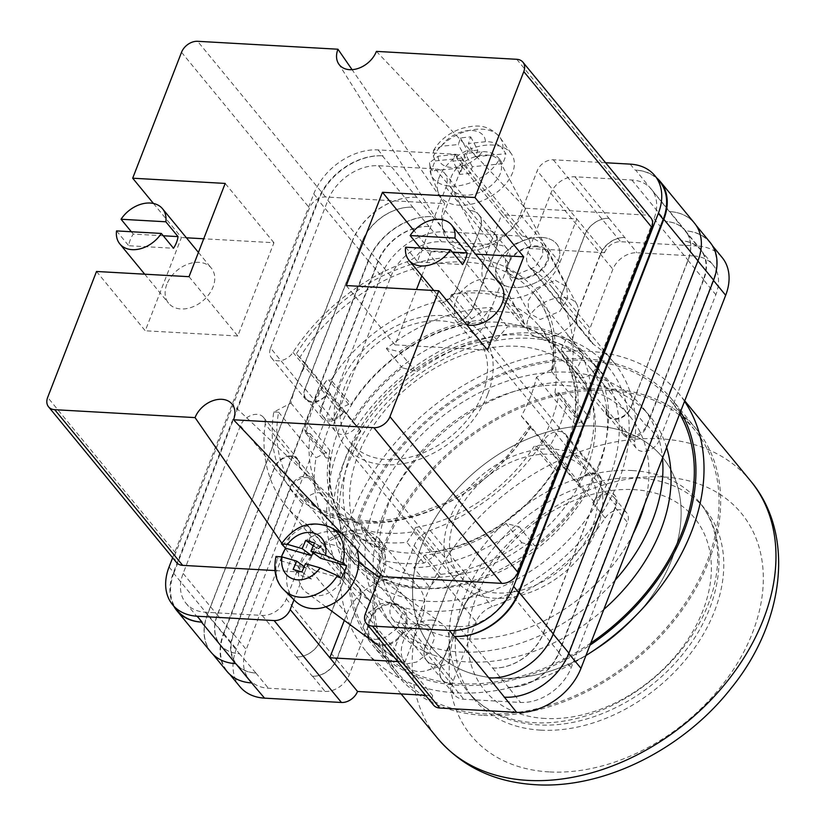 <?xml version="1.0" encoding="UTF-8"?>
<svg xmlns="http://www.w3.org/2000/svg" width="826" height="826" viewBox="0 0 826 826"><rect width="100%" height="100%" fill="white"/><g stroke="black" fill="none" stroke-linecap="round" stroke-linejoin="round"><path stroke-width="0.62" stroke-dasharray="4.13 3.1" d="M343.079 464.315A165.004 118.82 -39.4 0 0 427.094 611.168A165.004 118.82 -39.4 0 0 618.984 479.875A165.004 118.82 -39.4 0 0 534.98 333.012A165.004 118.82 -39.4 0 0 343.079 464.315M609.619 477.201A156.011 112.346 140.6 0 1 490.499 591.271A156.011 112.346 140.6 0 1 358.67 568.908A156.011 112.346 140.6 0 1 348.758 462.488A156.011 112.346 140.6 0 1 467.877 348.417A156.011 112.346 140.6 0 1 599.707 370.781A156.011 112.346 140.6 0 1 609.619 477.201M381.891 645.622A22.818 17.996 -53.6 0 0 404.564 630.455A22.818 17.996 -53.6 0 0 400.847 606.047A22.818 17.996 -53.6 0 0 392.701 603.187A22.818 17.996 -53.6 0 0 370.027 618.354A22.818 17.996 -53.6 0 0 373.744 642.762A22.818 17.996 -53.6 0 0 381.891 645.622M421.838 624.704L429.747 627.378L434.765 637.507L429.055 652.664L416.583 662.06L406.64 663.887L398.741 661.213L393.713 651.084L399.423 635.927L411.895 626.531L421.838 624.704M518.429 279.033A22.818 14.269 -28.3 0 0 541.691 269.875A22.818 14.269 -28.3 0 0 547.762 251.662A22.818 14.269 -28.3 0 0 536.921 245.931A22.818 14.269 -28.3 0 0 513.658 255.089A22.818 14.269 -28.3 0 0 507.587 273.303A22.818 14.269 -28.3 0 0 518.429 279.033M555.423 280.293L566.77 286.932L567.638 298.744L559.708 311.443L540.225 319.486L528.888 312.847L528.01 301.025L535.95 288.336L555.423 280.293M541.68 237.413A34.578 21.621 151.7 0 1 558.118 246.086A34.578 21.621 151.7 0 1 548.908 273.685A34.578 21.621 151.7 0 1 513.669 287.551A34.578 21.621 151.7 0 1 497.231 278.878A34.578 21.621 151.7 0 1 506.441 251.28A34.578 21.621 151.7 0 1 541.68 237.413A34.578 21.621 151.7 0 1 558.118 246.086A34.578 21.621 151.7 0 1 548.908 273.685A34.578 21.621 151.7 0 1 513.669 287.551A34.578 21.621 151.7 0 1 497.231 278.878A34.578 21.621 151.7 0 1 506.441 251.28A34.578 21.621 151.7 0 1 541.68 237.413M306.054 364.245L296.358 353.827A157.673 113.544 140.6 0 1 465.245 257.278A157.673 113.544 140.6 0 1 553.606 368.334L536.425 377.234A139.687 100.596 -39.4 0 1 521.351 416.108L531.035 426.526A157.673 113.544 140.6 0 1 362.149 523.075A157.673 113.544 140.6 0 1 273.788 412.019L290.969 403.109A139.687 100.596 -39.4 0 1 296.906 383.584A139.687 100.596 -39.4 0 1 306.054 364.245L360.89 430.965A139.687 100.596 -39.4 0 0 351.752 450.304A139.687 100.596 -39.4 0 0 360.095 544.943L353.291 559.202A154.214 111.056 -39.4 0 0 429.551 587.018L440.64 574.318A139.687 100.596 -39.4 0 0 521.815 542.723L534.897 546.017A154.214 111.056 -39.4 0 0 584.034 491.264L576.197 482.828A139.687 100.596 -39.4 0 0 576.992 368.85L583.796 354.591A154.214 111.056 -39.4 0 0 507.536 326.766L496.447 339.465A139.687 100.596 -39.4 0 0 415.272 371.06L402.179 367.776A154.214 111.056 -39.4 0 0 353.053 422.53L360.89 430.965M598.974 464.253A156.011 112.346 140.6 0 1 479.854 578.324A156.011 112.346 140.6 0 1 348.025 555.96A156.011 112.346 140.6 0 1 338.113 449.54A156.011 112.346 140.6 0 1 457.232 335.47A156.011 112.346 140.6 0 1 589.062 357.834A156.011 112.346 140.6 0 1 598.974 464.253M375.283 639.52L384.74 637.786L396.614 628.844L402.045 614.42L397.265 604.777L389.748 602.226L380.29 603.971L368.417 612.913L362.986 627.337L367.766 636.97L375.283 639.52M382.149 644.59A21.713 17.119 -53.6 0 0 403.718 630.166A21.713 17.119 -53.6 0 0 400.187 606.934A21.713 17.119 -53.6 0 0 392.443 604.219A21.713 17.119 -53.6 0 0 370.864 618.643A21.713 17.119 -53.6 0 0 374.395 641.874A21.713 17.119 -53.6 0 0 382.149 644.59M516.87 274.49L535.403 266.839L542.95 254.759L542.124 243.515L531.335 237.207L512.801 244.847L505.244 256.938L506.08 268.182L516.87 274.49M536.466 246.737A21.713 13.577 151.7 0 1 546.791 252.188A21.713 13.577 151.7 0 1 541.009 269.524A21.713 13.577 151.7 0 1 518.883 278.228A21.713 13.577 151.7 0 1 508.558 272.776A21.713 13.577 151.7 0 1 514.34 255.44A21.713 13.577 151.7 0 1 536.466 246.737M344.297 620.409L346.765 614.028A44.945 32.369 -39.4 0 1 381.096 581.163A44.945 32.369 -39.4 0 1 419.071 587.606A44.945 32.369 -39.4 0 1 421.931 618.261L382.324 570.074A44.945 32.369 -39.4 0 0 379.464 539.419A44.945 32.369 -39.4 0 0 341.479 532.976A44.945 32.369 -39.4 0 0 307.158 565.841L293.984 599.821M382.324 570.074L380.631 574.442M172.634 557.767L313.756 193.934A55.321 39.844 -39.4 0 1 378.091 149.909L454.992 154.245A13.835 9.964 -39.4 0 1 461.156 157.126A13.835 9.964 -39.4 0 1 462.033 166.553L445.08 210.269A44.945 32.369 -39.4 0 0 447.929 240.934A44.945 32.369 -39.4 0 0 485.915 247.377A44.945 32.369 -39.4 0 0 520.235 214.512L537.199 170.796A13.835 9.964 -39.4 0 1 553.275 159.79L605.572 162.743M421.931 618.261L404.977 661.977L397.76 661.574M425.493 695.306L432.7 695.709L365.371 613.79M462.033 166.553L501.64 214.739L576.806 218.983L604.529 252.715L529.363 248.471L501.64 214.739L484.686 258.455A44.945 32.369 -39.4 0 0 487.536 289.121A44.945 32.369 -39.4 0 0 525.522 295.563A44.945 32.369 -39.4 0 0 559.842 262.699L576.806 218.983L537.199 170.796M368.293 599.635A20.743 14.94 140.6 0 1 370.729 601.824A20.743 14.94 140.6 0 1 372.051 615.979L349.191 674.914A20.743 14.94 140.6 0 1 325.062 691.424L268.398 688.234A43.572 31.378 140.6 0 1 248.987 679.178A43.572 31.378 140.6 0 1 246.22 649.453L302.574 504.159A14.331 10.315 140.6 0 1 313.519 493.68A14.331 10.315 140.6 0 1 325.63 495.734A14.331 10.315 140.6 0 1 327.344 502.322A172.19 124.003 140.6 0 0 348.014 581.432A172.19 124.003 140.6 0 0 368.293 599.635L355.8 584.436A20.743 14.94 140.6 0 1 358.247 586.625A20.743 14.94 140.6 0 1 359.558 600.781L336.698 659.726A20.743 14.94 140.6 0 1 312.569 676.226L325.062 691.424M605.2 517.995A14.331 10.315 140.6 0 1 626.593 512.709A14.331 10.315 140.6 0 1 627.502 522.486L571.148 667.78A43.572 31.378 140.6 0 1 520.483 702.451L463.82 699.25A20.743 14.94 140.6 0 1 454.579 694.945A20.743 14.94 140.6 0 1 453.257 680.789L476.127 621.844A20.743 14.94 140.6 0 1 492.131 606.614A172.19 124.003 140.6 0 0 605.2 517.995L592.707 502.797A172.19 124.003 -39.4 0 0 593.698 501.289A14.331 10.315 -39.4 0 1 615.184 495.879A14.331 10.315 -39.4 0 1 616.093 505.657L559.099 652.612A43.572 31.378 -39.4 0 1 508.424 687.273L520.483 702.451M390.915 276.4A43.572 31.378 140.6 0 1 441.59 241.739L498.243 244.93A20.743 14.94 140.6 0 1 507.494 249.245A20.743 14.94 140.6 0 1 508.806 263.391L485.946 322.336A20.743 14.94 140.6 0 1 469.942 337.566A172.19 124.003 140.6 0 0 356.873 426.195A14.331 10.315 140.6 0 1 335.47 431.471A14.331 10.315 140.6 0 1 334.561 421.704L390.915 276.4L378.422 261.202A43.572 31.378 140.6 0 1 429.097 226.541L441.59 241.739M693.664 255.957A43.572 31.378 140.6 0 1 713.075 265.012A43.572 31.378 140.6 0 1 715.843 294.727L659.489 440.021A14.331 10.315 140.6 0 1 648.555 450.5A14.331 10.315 140.6 0 1 636.443 448.446A14.331 10.315 140.6 0 1 634.719 441.869A172.19 124.003 140.6 0 0 614.059 362.748A172.19 124.003 140.6 0 0 593.78 344.556A20.743 14.94 140.6 0 1 591.333 342.367A20.743 14.94 140.6 0 1 590.012 328.211L612.882 269.266A20.743 14.94 140.6 0 1 637.011 252.756L693.664 255.957L681.171 240.758A43.572 31.378 140.6 0 1 700.582 249.813A43.572 31.378 140.6 0 1 703.36 279.529L715.843 294.727M504.583 697.185A55.321 39.844 140.6 0 0 568.484 653.139L713.189 280.086A55.321 39.844 140.6 0 0 709.668 242.348A55.321 39.844 140.6 0 0 685.022 230.846L697.505 246.045A55.321 39.844 140.6 0 1 722.161 257.547M433.578 705.146A13.835 9.964 140.6 0 1 432.7 695.709M239.912 686.643A55.321 39.844 140.6 0 1 236.391 648.906L381.085 275.853A55.321 39.844 140.6 0 1 445.431 231.827L522.321 236.164A13.835 9.964 140.6 0 1 528.485 239.034A13.835 9.964 140.6 0 1 529.363 248.471M604.529 252.715A13.835 9.964 140.6 0 1 620.615 241.708L697.505 246.045M169.062 566.987L173.935 572.914L318.63 199.861A55.321 39.844 -39.4 0 1 382.975 155.835L382.345 155.804A55.321 39.844 -39.4 0 0 318.01 199.83L352.134 241.347L207.44 614.399A55.321 39.844 -39.4 0 0 210.95 652.137M173.935 606.377A55.321 39.844 -39.4 0 1 173.315 572.883L318.01 199.83M173.935 572.914A55.321 39.844 -39.4 0 0 177.445 610.651M656.722 177.931A55.321 39.844 -39.4 0 0 635.669 170.094L685.022 230.846M659.706 181.555A55.321 39.844 -39.4 0 0 635.049 170.053L635.669 170.094M270.556 348.056L327.839 200.377A43.572 31.378 -39.4 0 1 378.504 165.716L435.374 168.917A20.743 14.94 -39.4 0 1 444.625 173.233A20.743 14.94 -39.4 0 1 445.937 187.388L423.005 246.53A20.743 14.94 -39.4 0 1 407.042 261.739A172.19 124.003 -39.4 0 0 292.993 352.372A14.331 10.315 -39.4 0 1 271.465 357.834A14.331 10.315 -39.4 0 1 270.556 348.056L304.68 389.573A14.331 10.315 -39.4 0 0 305.589 399.34A14.331 10.315 -39.4 0 0 327.117 393.888A172.19 124.003 140.6 0 1 327.54 393.228L343.389 412.504A172.19 124.003 -39.4 0 1 344.38 410.997A14.331 10.315 140.6 0 1 322.976 416.273A14.331 10.315 140.6 0 1 322.068 406.506L378.422 261.202M378.504 165.716L412.814 207.243A43.572 31.378 -39.4 0 0 362.149 241.904L305.145 388.86A14.331 10.315 -39.4 0 0 306.054 398.638A14.331 10.315 -39.4 0 0 327.54 393.228M412.628 207.233A43.572 31.378 -39.4 0 0 361.964 241.894L304.68 389.573M491.687 307.499L480.598 320.199A139.687 100.596 -39.4 0 0 399.423 351.783L386.341 348.5A154.214 111.056 140.6 0 1 491.687 307.499L507.536 326.766M536.425 377.234L575.423 424.688L589.33 417.471A154.214 111.056 -39.4 0 0 571.829 339.692A154.214 111.056 -39.4 0 0 567.947 335.315L583.796 354.591M575.423 424.688A139.687 100.596 -39.4 0 0 561.143 349.574L567.947 335.315M413.712 567.741L424.801 555.041A139.687 100.596 -39.4 0 0 505.977 523.457L519.058 526.74A154.214 111.056 140.6 0 1 413.712 567.741L429.551 587.018M290.969 403.109L329.977 450.562L316.059 457.769A154.214 111.056 -39.4 0 0 333.57 535.547A154.214 111.056 -39.4 0 0 337.452 539.925L353.291 559.202M329.977 450.562A139.687 100.596 -39.4 0 0 344.246 525.666L337.452 539.925M458.647 626.5A43.572 31.378 -39.4 0 0 509.312 591.829L566.595 444.161A14.331 10.315 -39.4 0 0 565.676 434.383A14.331 10.315 -39.4 0 0 544.158 439.845A172.19 124.003 -39.4 0 1 430.109 530.468A20.743 14.94 -39.4 0 0 414.146 545.687L391.214 604.828A20.743 14.94 -39.4 0 0 392.526 618.973A20.743 14.94 -39.4 0 0 401.777 623.289L458.647 626.5L492.585 667.997A43.572 31.378 -39.4 0 0 543.25 633.335L559.099 652.612M492.771 668.017A43.572 31.378 -39.4 0 0 543.436 633.346L600.719 485.667A14.331 10.315 -39.4 0 0 599.8 475.9A14.331 10.315 -39.4 0 0 578.283 481.351A172.19 124.003 140.6 0 1 577.859 482.012L593.698 501.289M543.25 633.335L600.254 486.38A14.331 10.315 -39.4 0 0 599.335 476.602A14.331 10.315 -39.4 0 0 577.859 482.012M571.984 368.107A14.331 10.315 -39.4 0 0 573.678 374.87A14.331 10.315 -39.4 0 0 585.789 376.924A14.331 10.315 -39.4 0 0 596.733 366.445L654.006 218.776A43.572 31.378 -39.4 0 0 651.239 189.061A43.572 31.378 -39.4 0 0 631.828 179.996L574.958 176.795A20.743 14.94 -39.4 0 0 550.828 193.305L527.886 252.446A20.743 14.94 -39.4 0 0 529.208 266.591A20.743 14.94 -39.4 0 0 531.614 268.76A172.19 124.003 -39.4 0 1 551.592 286.767A172.19 124.003 -39.4 0 1 571.984 368.107L606.108 409.624A172.19 124.003 -39.4 0 0 606.201 408.942A14.331 10.315 -39.4 0 0 607.905 415.654A14.331 10.315 -39.4 0 0 620.006 417.708A14.331 10.315 -39.4 0 0 630.95 407.228L687.944 260.283A43.572 31.378 -39.4 0 0 685.177 230.557A43.572 31.378 -39.4 0 0 665.766 221.502L681.171 240.758M606.108 409.624A14.331 10.315 -39.4 0 0 607.802 416.387A14.331 10.315 -39.4 0 0 619.913 418.441A14.331 10.315 -39.4 0 0 630.857 407.961L688.13 260.293A43.572 31.378 -39.4 0 0 685.363 230.568A43.572 31.378 -39.4 0 0 665.952 221.513L665.766 221.502M265.167 424.11A14.331 10.315 -39.4 0 0 263.463 417.337A14.331 10.315 -39.4 0 0 251.362 415.282A14.331 10.315 -39.4 0 0 240.418 425.762L183.145 573.43A43.572 31.378 -39.4 0 0 185.912 603.156A43.572 31.378 -39.4 0 0 205.323 612.211L262.193 615.422A20.743 14.94 -39.4 0 0 286.323 598.912L309.265 539.77A20.743 14.94 -39.4 0 0 307.943 525.615A20.743 14.94 -39.4 0 0 305.537 523.447A172.19 124.003 -39.4 0 1 285.548 505.45A172.19 124.003 -39.4 0 1 265.167 424.11L299.291 465.627A14.331 10.315 -39.4 0 0 297.587 458.853A14.331 10.315 -39.4 0 0 285.486 456.799A14.331 10.315 -39.4 0 0 274.542 467.279L217.269 614.947A43.572 31.378 -39.4 0 0 220.036 644.672A43.572 31.378 -39.4 0 0 239.447 653.727L255.905 673.035A43.572 31.378 140.6 0 1 236.494 663.98A43.572 31.378 140.6 0 1 233.727 634.254L246.22 649.453M299.291 465.627A172.19 124.003 -39.4 0 0 299.198 466.298A14.331 10.315 -39.4 0 0 297.494 459.586A14.331 10.315 -39.4 0 0 285.393 457.532A14.331 10.315 -39.4 0 0 274.449 468.012L217.444 614.957A43.572 31.378 -39.4 0 0 220.212 644.683A43.572 31.378 -39.4 0 0 239.633 653.738M412.814 207.243L429.097 226.541M428.653 226.51A43.572 31.378 -39.4 0 0 377.988 261.181L320.994 408.137A14.331 10.315 -39.4 0 0 321.903 417.904A14.331 10.315 -39.4 0 0 343.389 412.504M592.707 502.797A14.331 10.315 140.6 0 1 614.1 497.51A14.331 10.315 140.6 0 1 615.019 507.288L558.655 652.581A43.572 31.378 140.6 0 1 507.99 687.253M606.201 408.942L622.04 428.219A172.19 124.003 -39.4 0 0 622.226 426.67L634.719 441.869M622.04 428.219A14.331 10.315 -39.4 0 0 623.744 434.93A14.331 10.315 -39.4 0 0 635.855 436.985A14.331 10.315 -39.4 0 0 646.789 426.505L703.793 279.56A43.572 31.378 -39.4 0 0 701.026 249.834A43.572 31.378 -39.4 0 0 681.615 240.779M622.226 426.67A14.331 10.315 140.6 0 0 623.95 433.247A14.331 10.315 140.6 0 0 636.061 435.302A14.331 10.315 140.6 0 0 646.995 424.822L703.36 279.529M382.345 155.804L445.431 231.827M251.631 682.916A55.321 39.844 140.6 0 1 227.418 671.445A55.321 39.844 140.6 0 1 223.898 633.707L368.602 260.655A55.321 39.844 140.6 0 1 432.938 216.629M299.198 466.298L315.047 485.574A14.331 10.315 -39.4 0 0 313.343 478.863A14.331 10.315 -39.4 0 0 301.232 476.808A14.331 10.315 -39.4 0 0 290.287 487.278L233.293 634.234A43.572 31.378 -39.4 0 0 236.06 663.949A43.572 31.378 -39.4 0 0 255.471 673.014M315.047 485.574A172.19 124.003 -39.4 0 0 314.851 487.123A14.331 10.315 140.6 0 0 313.137 480.536A14.331 10.315 140.6 0 0 301.025 478.481A14.331 10.315 140.6 0 0 290.081 488.961L233.727 634.254M574.958 176.795L608.958 218.301A20.743 14.94 -39.4 0 0 584.829 234.811L600.678 254.088A20.743 14.94 -39.4 0 1 624.797 237.578L637.011 252.756M527.886 252.446L562.01 293.963A20.743 14.94 -39.4 0 0 563.332 308.108A20.743 14.94 -39.4 0 0 565.738 310.277A172.19 124.003 -39.4 0 0 565.645 310.215A20.743 14.94 -39.4 0 1 563.229 308.046A20.743 14.94 -39.4 0 1 561.917 293.891L577.756 313.168A20.743 14.94 -39.4 0 0 579.078 327.323A20.743 14.94 -39.4 0 0 581.494 329.491A172.19 124.003 140.6 0 0 581.287 329.357A20.743 14.94 140.6 0 1 578.84 327.168A20.743 14.94 140.6 0 1 577.519 313.013L600.388 254.067A20.743 14.94 140.6 0 1 624.518 237.558M469.622 210.444A20.743 14.94 -39.4 0 1 478.873 214.76A20.743 14.94 -39.4 0 1 480.185 228.905L457.274 287.995A20.743 14.94 -39.4 0 1 441.301 303.204A172.19 124.003 -39.4 0 0 441.167 303.256A20.743 14.94 -39.4 0 0 457.129 288.047L480.061 228.905A20.743 14.94 -39.4 0 0 478.75 214.75A20.743 14.94 -39.4 0 0 469.498 210.434L485.75 229.731A20.743 14.94 140.6 0 1 495.001 234.047A20.743 14.94 140.6 0 1 496.312 248.203L508.806 263.391M441.301 303.204L457.139 322.481A172.19 124.003 140.6 0 1 457.449 322.377L469.942 337.566M496.312 248.203L473.453 307.148A20.743 14.94 140.6 0 1 457.449 322.377M435.777 664.796A20.743 14.94 -39.4 0 1 426.526 660.48A20.743 14.94 -39.4 0 1 425.214 646.335L448.126 587.245A20.743 14.94 -39.4 0 1 464.098 572.036A172.19 124.003 -39.4 0 0 464.233 571.984A20.743 14.94 -39.4 0 0 448.27 587.193L425.338 646.335A20.743 14.94 -39.4 0 0 426.65 660.49A20.743 14.94 -39.4 0 0 435.901 664.806L451.326 684.052A20.743 14.94 140.6 0 1 442.086 679.746A20.743 14.94 140.6 0 1 440.764 665.591L453.257 680.789M464.098 572.036L479.937 591.313A172.19 124.003 140.6 0 1 479.638 591.416L492.131 606.614M440.764 665.591L463.634 606.645A20.743 14.94 140.6 0 1 479.638 591.416M355.8 584.436A172.19 124.003 140.6 0 1 355.593 584.292A20.743 14.94 -39.4 0 1 358.009 586.47A20.743 14.94 -39.4 0 1 359.331 600.626L336.409 659.706A20.743 14.94 -39.4 0 1 312.28 676.215L312.569 676.226M309.265 539.77L343.389 581.277A20.743 14.94 -39.4 0 0 342.067 567.132A20.743 14.94 -39.4 0 0 339.662 564.963A172.19 124.003 -39.4 0 0 339.744 565.025L355.593 584.292M262.193 615.422L296.441 656.938A20.743 14.94 -39.4 0 0 320.571 640.429L336.409 659.706M416.655 197.331A55.321 39.844 -39.4 0 0 352.32 241.357L207.615 614.41L223.464 633.676A55.321 39.844 -39.4 0 0 226.974 671.414M223.464 633.676L368.159 260.624A55.321 39.844 -39.4 0 1 432.504 216.608M710.102 242.369A55.321 39.844 -39.4 0 0 685.456 230.867M577.756 313.168L600.678 254.088M457.139 322.481A20.743 14.94 -39.4 0 0 473.112 307.262L496.034 248.182A20.743 14.94 -39.4 0 0 494.712 234.026A20.743 14.94 -39.4 0 0 485.471 229.721M479.937 591.313A20.743 14.94 -39.4 0 0 463.975 606.521L441.053 665.611A20.743 14.94 -39.4 0 0 442.375 679.757A20.743 14.94 -39.4 0 0 451.615 684.073M669.607 211.59A55.321 39.844 -39.4 0 1 694.263 223.092A55.321 39.844 -39.4 0 1 697.774 260.83L553.203 634.048M207.615 614.41A55.321 39.844 -39.4 0 0 211.136 652.148A55.321 39.844 -39.4 0 0 235.606 663.639M320.571 640.429L343.482 581.349A20.743 14.94 -39.4 0 0 342.17 567.194A20.743 14.94 -39.4 0 0 339.744 565.025M561.917 293.891L584.829 234.811M386.341 348.5L402.179 367.776M553.606 368.334L551.551 370.657L551.861 371.886A154.214 111.056 -39.4 0 0 534.36 294.108A154.214 111.056 -39.4 0 0 299.735 357.658L353.053 422.53M551.861 371.886L589.33 417.471M561.143 349.574L576.992 368.85M521.351 416.108L576.197 482.828M273.788 412.019L278.589 412.174A154.214 111.056 -39.4 0 0 296.09 489.952A154.214 111.056 -39.4 0 0 530.715 426.392L584.034 491.264M519.058 526.74L534.897 546.017M278.589 412.174L316.059 457.769M505.977 523.457L521.815 542.723M424.801 555.041L440.64 574.318M344.246 525.666L360.095 544.943M299.735 357.658L296.358 353.827M399.423 351.783L415.272 371.06M480.598 320.199L496.447 339.465M488.92 677.919A55.321 39.844 -39.4 0 0 553.079 633.883M416.469 197.321A55.321 39.844 -39.4 0 0 352.134 241.347M296.317 656.928A20.743 14.94 -39.4 0 0 320.447 640.429L343.389 581.277M609.082 218.312A20.743 14.94 -39.4 0 0 584.953 234.811L562.01 293.963M694.449 223.103A55.321 39.844 -39.4 0 0 669.793 211.601M431.864 620.12A27.661 21.806 126.4 0 1 441.745 623.578A27.661 21.806 126.4 0 1 449.344 640.449A27.661 21.806 126.4 0 1 446.763 652.013A27.661 21.806 126.4 0 1 427.248 670.382A27.661 21.806 126.4 0 1 418.761 671.548A27.661 21.806 126.4 0 1 408.88 668.089A27.661 21.806 126.4 0 1 403.862 639.644A27.661 21.806 126.4 0 1 431.864 620.12M356.564 549.145A41.496 32.71 -53.6 0 0 344.184 534.69A41.496 32.71 -53.6 0 0 290.473 560.761A41.496 32.71 -53.6 0 0 295.202 601.029M344.101 576.228A27.661 21.806 -53.6 0 0 339.073 547.783A27.661 21.806 -53.6 0 0 301.191 563.848A27.661 21.806 -53.6 0 0 306.219 592.294A27.661 21.806 -53.6 0 0 344.101 576.228M281.511 556.745A39.855 31.429 126.4 0 0 280.251 560.689L275.987 556.466M313.023 552.718L315.325 547.411L313.23 545.852M320.509 558.231L324.102 549.94L315.325 547.411M324.102 549.94L314.52 542.868M301.903 571.953L311.485 579.026L315.078 570.735L341.138 578.252M315.078 570.735L305.496 563.662M311.485 579.026L302.708 576.496L293.127 569.424M302.708 576.496L306.312 568.205L304.205 566.646M280.251 560.689L306.312 568.205M527.773 320.189A27.661 17.294 -28.3 0 0 528.258 330.761A27.661 17.294 -28.3 0 0 534.814 336.316A27.661 17.294 -28.3 0 0 541.402 337.7A27.661 17.294 -28.3 0 0 577.446 315.098A27.661 17.294 -28.3 0 0 577.993 313.054A27.661 17.294 -28.3 0 0 576.961 304.526A27.661 17.294 -28.3 0 0 563.817 297.587A27.661 17.294 -28.3 0 0 527.773 320.189M430.067 166.202L432.019 170.889L462.188 167.792L455.023 154.493L438.069 156.228L429.499 162.753L430.067 166.202A39.266 24.553 -28.3 0 0 431.12 174.72A39.266 24.553 -28.3 0 0 463.118 184.962A39.266 24.553 -28.3 0 0 499.493 159.088L502.518 163.662A39.855 24.925 -28.3 0 0 504.707 158.623A39.855 24.925 -28.3 0 0 505.811 153.688L502.776 149.114A39.266 24.553 -28.3 0 0 500.091 137.57A39.266 24.553 -28.3 0 0 467.175 131.014A39.266 24.553 -28.3 0 0 433.361 156.238L433.516 150.487L441.363 146.264L458.316 144.529L460.505 137.911L470.665 136.868L468.476 143.487L485.43 141.742C492.802 141.401 498.584 143.858 502.776 149.114M438.565 178.943A41.496 25.947 151.7 0 1 473.205 148.019A41.496 25.947 151.7 0 1 511.408 153.884A41.496 25.947 151.7 0 1 513.091 171.292A41.496 25.947 151.7 0 1 475.745 203.072A41.496 25.947 151.7 0 1 438.523 193.15A41.496 25.947 151.7 0 1 438.565 178.943M433.361 156.238L435.312 160.915A39.855 24.925 -28.3 0 0 433.123 165.964A39.855 24.925 -28.3 0 0 432.019 170.889M450.986 177.662A27.661 17.294 151.7 0 1 474.981 156.754A27.661 17.294 151.7 0 1 500.174 161.999A27.661 17.294 151.7 0 1 500.67 172.572A27.661 17.294 151.7 0 1 476.674 193.48A27.661 17.294 151.7 0 1 451.471 188.235A27.661 17.294 151.7 0 1 450.986 177.662M499.493 159.088C495.301 153.832 489.508 151.375 482.136 151.716L465.183 153.45L463.004 160.068L452.834 161.111L455.023 154.493M462.188 167.792L459.999 174.41L452.834 161.111M502.518 163.662L472.348 166.759L470.17 173.377L463.004 160.068M470.17 173.377L459.999 174.41M472.348 166.759L465.183 153.45M470.665 136.868L477.831 150.167L475.642 156.785L468.476 143.487M475.642 156.785L505.811 153.688M477.831 150.167L467.671 151.21L460.505 137.911M467.671 151.21L465.482 157.828L458.316 144.529M435.312 160.915L465.482 157.828M386.01 533.235A142.454 102.589 -39.4 0 0 413.785 531.696L406.877 542.331A149.372 107.566 140.6 0 1 386.805 542.765A149.372 107.566 140.6 0 1 366.455 539.781L383.522 560.534L381.344 551.51L382.335 548.97L362.222 524.51L361.241 527.05L361.716 529.043A142.454 102.589 -39.4 0 0 386.01 533.235M449.767 298.805L469.88 323.265L471.553 318.929L481.455 312.156A149.372 107.566 140.6 0 1 501.537 311.712A149.372 107.566 140.6 0 1 521.877 314.706L524.056 323.73L523.065 326.27L502.962 301.8L503.943 299.27L503.457 297.267A142.454 102.589 -39.4 0 0 451.388 294.614L449.767 298.805A137.612 99.099 -39.4 0 0 331.05 380.032L328.541 379.888L326.136 381.023A142.454 102.589 -39.4 0 0 306.095 433.423L310.246 433.66A137.612 99.099 -39.4 0 0 326.28 500.546A137.612 99.099 -39.4 0 0 362.222 524.51M481.455 312.156L464.398 291.402A149.372 107.566 140.6 0 1 484.47 290.959A149.372 107.566 140.6 0 1 504.82 293.942L521.877 314.706M609.567 390.461A191.828 138.149 -39.4 0 0 415.633 490.933A191.828 138.149 -39.4 0 0 398.648 673.964A191.828 138.149 -39.4 0 0 484.129 713.85A191.828 138.149 -39.4 0 0 678.053 613.377A191.828 138.149 -39.4 0 0 695.038 430.346A191.828 138.149 -39.4 0 0 609.567 390.461M590.786 643.051A191.828 138.149 140.6 0 1 459.39 683.752A191.828 138.149 140.6 0 1 373.91 643.867A191.828 138.149 140.6 0 1 390.894 460.836A191.828 138.149 140.6 0 1 584.818 360.363A191.828 138.149 140.6 0 1 670.299 400.249A191.828 138.149 140.6 0 1 679.695 413.826M603.827 609.433A165.964 119.522 140.6 0 1 467.846 661.956A165.964 119.522 140.6 0 1 393.888 627.45A165.964 119.522 140.6 0 1 408.591 469.096A165.964 119.522 140.6 0 1 576.362 382.159A165.964 119.522 140.6 0 1 650.32 416.665A165.964 119.522 140.6 0 1 666.654 447.444M615.194 580.12A165.964 119.522 140.6 0 1 459.679 652.024A165.964 119.522 140.6 0 1 385.721 617.518A165.964 119.522 140.6 0 1 400.424 459.153A165.964 119.522 140.6 0 1 568.205 372.227A165.964 119.522 140.6 0 1 642.153 406.733A165.964 119.522 140.6 0 1 662.483 458.213M633.119 533.916A150.415 108.309 140.6 0 1 464.77 638.901A150.415 108.309 140.6 0 1 397.75 607.637A150.415 108.309 140.6 0 1 411.059 464.119A150.415 108.309 140.6 0 1 563.115 385.339A150.415 108.309 140.6 0 1 630.135 416.614A150.415 108.309 140.6 0 1 644.559 504.418M423.325 588.494A150.415 108.309 140.6 0 1 356.305 557.22A150.415 108.309 140.6 0 1 369.625 413.712A150.415 108.309 140.6 0 1 521.681 334.933A150.415 108.309 140.6 0 1 588.701 366.207A150.415 108.309 140.6 0 1 575.381 509.714A150.415 108.309 140.6 0 1 423.325 588.494M427.734 577.126A136.92 98.604 140.6 0 1 366.723 548.66A136.92 98.604 140.6 0 1 378.855 418.018A136.92 98.604 140.6 0 1 517.272 346.3A136.92 98.604 140.6 0 1 578.283 374.767A136.92 98.604 140.6 0 1 566.151 505.409A136.92 98.604 140.6 0 1 427.734 577.126M497.469 322.202A136.92 98.604 -39.4 0 0 359.042 393.919A136.92 98.604 -39.4 0 0 346.92 524.562A136.92 98.604 -39.4 0 0 407.93 553.038A136.92 98.604 -39.4 0 0 546.347 481.321A136.92 98.604 -39.4 0 0 558.479 350.678A136.92 98.604 -39.4 0 0 497.469 322.202M310.246 433.66L330.359 458.12A137.612 99.099 -39.4 0 0 346.383 525.006A137.612 99.099 -39.4 0 0 382.335 548.97M469.88 323.265A137.612 99.099 -39.4 0 0 351.164 404.492L331.05 380.032M413.785 531.696L415.416 527.515L435.519 551.975A137.612 99.099 -39.4 0 0 554.236 470.748L534.133 446.277L536.642 446.422L539.037 445.286A142.454 102.589 -39.4 0 0 559.088 392.887L554.927 392.66L575.041 417.12A137.612 99.099 -39.4 0 0 559.006 350.234A137.612 99.099 -39.4 0 0 523.065 326.27M554.927 392.66A137.612 99.099 -39.4 0 0 538.903 325.774A137.612 99.099 -39.4 0 0 502.962 301.8M415.416 527.515A137.612 99.099 -39.4 0 0 534.133 446.277M435.519 551.975L433.836 556.311L423.934 563.084A149.372 107.566 140.6 0 1 383.522 560.534M330.359 458.12L326.063 457.883L321.727 450.304A149.372 107.566 140.6 0 1 337.834 409.459L348.644 404.348L351.164 404.492M575.041 417.12L579.336 417.357L583.672 424.936A149.372 107.566 140.6 0 1 567.565 465.781L556.755 470.892L554.236 470.748M413.805 531.934L433.836 556.311M381.344 551.51L361.241 527.05M423.934 563.084L406.877 542.331M559.088 392.887L579.336 417.357M556.755 470.892L536.642 446.422M583.672 424.936L566.605 404.182A149.372 107.566 140.6 0 1 550.508 445.018L567.565 465.781M451.388 294.614L471.553 318.929M524.056 323.73L503.943 299.27M306.095 433.423L326.063 457.883M348.644 404.348L328.541 379.888M321.727 450.304L304.66 429.541A149.372 107.566 140.6 0 1 320.767 388.705L337.834 409.459M361.716 529.043L366.455 539.781M326.136 381.023L320.767 388.705M306.023 433.505L304.66 429.541M503.457 297.267L504.82 293.942M451.523 294.562L464.398 291.402M566.605 404.182L559.305 392.99M550.508 445.018L539.037 445.286M497.944 678.239A149.578 107.721 140.6 0 1 431.296 647.14A149.578 107.721 140.6 0 1 444.533 504.418A149.578 107.721 140.6 0 1 595.752 426.071A149.578 107.721 140.6 0 1 662.4 457.17A149.578 107.721 140.6 0 1 649.153 599.893A149.578 107.721 140.6 0 1 497.944 678.239A149.578 107.721 -39.4 0 0 649.153 599.893A149.578 107.721 -39.4 0 0 662.4 457.17A149.578 107.721 -39.4 0 0 595.752 426.071A149.578 107.721 -39.4 0 0 444.533 504.418A149.578 107.721 -39.4 0 0 431.296 647.14A149.578 107.721 -39.4 0 0 497.944 678.239M540.596 730.132A149.578 107.721 -39.4 0 0 691.806 651.786A149.578 107.721 -39.4 0 0 705.053 509.064A149.578 107.721 -39.4 0 0 638.405 477.965A149.578 107.721 -39.4 0 0 487.195 556.311A149.578 107.721 -39.4 0 0 473.948 699.033A149.578 107.721 -39.4 0 0 540.596 730.132M684.548 401.322A202.618 145.913 -39.4 0 0 678.631 393.393A202.618 145.913 -39.4 0 0 588.349 351.267A202.618 145.913 -39.4 0 0 383.522 457.397A202.618 145.913 -39.4 0 0 365.577 650.723A202.618 145.913 -39.4 0 0 455.859 692.849A202.618 145.913 -39.4 0 0 585.933 655.555M680.521 411.699A193.635 139.439 -39.4 0 0 671.693 399.103A193.635 139.439 -39.4 0 0 585.407 358.845A193.635 139.439 -39.4 0 0 389.665 460.268A193.635 139.439 -39.4 0 0 372.526 645.013A193.635 139.439 -39.4 0 0 458.802 685.27A193.635 139.439 -39.4 0 0 589.96 645.178M483.54 715.368A193.635 139.439 -39.4 0 0 679.282 613.955A193.635 139.439 -39.4 0 0 696.432 429.2A193.635 139.439 -39.4 0 0 610.146 388.943A193.635 139.439 -39.4 0 0 414.404 490.365A193.635 139.439 -39.4 0 0 397.265 675.11A193.635 139.439 -39.4 0 0 483.54 715.368M163.238 235.771L133.244 234.078A27.661 19.917 -39.4 0 0 130.25 239.87A27.661 19.917 -39.4 0 0 128.722 245.735L173.512 248.265M166.811 284.35A27.661 19.917 -39.4 0 0 168.576 303.214A27.661 19.917 -39.4 0 0 191.942 307.179A27.661 19.917 -39.4 0 0 213.067 286.952A27.661 19.917 -39.4 0 0 211.311 268.089A27.661 19.917 -39.4 0 0 187.936 264.124A27.661 19.917 -39.4 0 0 166.811 284.35M116.538 230.908L128.722 245.735M452.328 252.075L422.334 250.381A27.661 19.917 -39.4 0 0 419.34 256.174A27.661 19.917 -39.4 0 0 417.811 262.038L462.591 264.568M500.391 284.392A27.661 19.917 -39.4 0 0 477.015 280.427A27.661 19.917 -39.4 0 0 455.9 300.654A27.661 19.917 -39.4 0 0 457.656 319.517A27.661 19.917 -39.4 0 0 466.793 324.845M405.618 247.211L417.811 262.038M454.579 519.74A82.29 59.265 140.6 0 1 517.417 459.566A82.29 59.265 140.6 0 1 586.956 471.357A82.29 59.265 140.6 0 1 592.19 527.494A82.29 59.265 140.6 0 1 529.352 587.668A82.29 59.265 140.6 0 1 459.814 575.867A82.29 59.265 140.6 0 1 454.579 519.74M482.498 394.054A82.29 59.265 -39.4 0 0 477.273 337.917A82.29 59.265 -39.4 0 0 407.734 326.125A82.29 59.265 -39.4 0 0 344.896 386.3A82.29 59.265 -39.4 0 0 350.131 442.426A82.29 59.265 -39.4 0 0 419.67 454.228A82.29 59.265 -39.4 0 0 482.498 394.054M597.394 527.793A88.516 63.747 140.6 0 1 529.807 592.51A88.516 63.747 140.6 0 1 455.002 579.821A88.516 63.747 140.6 0 1 449.375 519.44A88.516 63.747 140.6 0 1 516.962 454.723A88.516 63.747 140.6 0 1 591.767 467.402A88.516 63.747 140.6 0 1 597.394 527.793M487.701 394.353A88.516 63.747 140.6 0 1 420.114 459.07A88.516 63.747 140.6 0 1 345.32 446.381A88.516 63.747 140.6 0 1 339.692 386A88.516 63.747 140.6 0 1 407.28 321.283A88.516 63.747 140.6 0 1 482.085 333.962A88.516 63.747 140.6 0 1 487.701 394.353M176.516 562.496A13.835 9.964 140.6 0 1 175.639 553.059L309.482 207.987A13.835 9.964 140.6 0 1 325.568 196.98L444.677 203.702L352.082 69.673M96.508 271.475L145.262 330.782L181.431 237.516L153.429 203.444M376.408 51.388L525.615 208.266L644.714 214.977A13.835 9.964 140.6 0 1 650.878 217.857M285.486 548.495L301.779 572.088L274.913 570.57M284.764 547.452L281.852 543.24M525.615 208.266A48.404 34.857 140.6 0 1 486.679 244.341A48.404 34.857 140.6 0 1 445.895 234.15A48.404 34.857 140.6 0 1 444.677 203.702M301.779 572.088A48.404 34.857 140.6 0 1 336.781 537.447A48.404 34.857 140.6 0 1 377.482 541.309A48.404 34.857 140.6 0 1 382.727 576.651M421.787 275.874L431.203 251.6L413.991 230.671M431.203 251.6L475.497 254.098M346.28 285.559L395.024 344.865L416.49 289.523M395.024 344.865L487.536 350.079M189.02 276.689L237.764 335.996L273.943 242.73L203.723 238.776M186.418 237.795L181.431 237.516M273.943 242.73L225.188 183.424M237.764 335.996L145.262 330.782M422.334 250.381L420.413 248.048M133.244 234.078L131.324 231.745M553.275 159.79L620.615 241.708M630.176 164.126L635.049 170.053M454.992 154.245L522.321 236.164M378.091 149.909L382.975 155.835M368.602 260.655L381.085 275.853M223.898 633.707L236.391 648.906M631.828 179.996L665.952 221.513M608.958 218.301L624.797 237.578M600.388 254.067L612.882 269.266M577.519 313.013L590.012 328.211M581.287 329.357L593.78 344.556M565.645 310.215L581.494 329.491M531.614 268.76L565.738 310.277M646.995 424.822L659.489 440.021M322.068 406.506L334.561 421.704M344.38 410.997L356.873 426.195M292.993 352.372L327.117 393.888M407.042 261.739L441.167 303.256M473.453 307.148L485.946 322.336M485.75 229.731L498.243 244.93M435.374 168.917L469.498 210.434M615.019 507.288L627.502 522.486M544.158 439.845L578.283 481.351M430.109 530.468L464.233 571.984M463.634 606.645L476.127 621.844M451.326 684.052L463.82 699.25M401.777 623.289L435.901 664.806M492.585 667.997L508.424 687.273M558.655 652.581L571.148 667.78M359.558 600.781L372.051 615.979M305.537 523.447L339.662 564.963M314.851 487.123L327.344 502.322M290.081 488.961L302.574 504.159M255.905 673.035L268.398 688.234M205.323 612.211L239.447 653.727M296.441 656.938L312.28 676.215M336.698 659.726L349.191 674.914M352.32 241.357L368.159 260.624M457.274 287.995L473.112 307.262M305.145 388.86L320.994 408.137M362.149 241.904L377.988 261.181M480.185 228.905L496.034 248.182M600.254 486.38L616.093 505.657M425.214 646.335L441.053 665.611M448.126 587.245L463.975 606.521M343.482 581.349L359.331 600.626M217.444 614.957L233.293 634.234M274.449 468.012L290.287 487.278M687.944 260.283L703.793 279.56M630.95 407.228L646.789 426.505M173.315 572.883L207.44 614.399M423.005 246.53L457.129 288.047M327.839 200.377L361.964 241.894M445.937 187.388L480.061 228.905M566.595 444.161L600.719 485.667M509.312 591.829L543.436 633.346M391.214 604.828L425.338 646.335M414.146 545.687L448.27 587.193M286.323 598.912L320.447 640.429M183.145 573.43L217.269 614.947M240.418 425.762L274.542 467.279M654.006 218.776L688.13 260.293M596.733 366.445L630.857 407.961M550.828 193.305L584.953 234.811M313.756 193.934L318.63 199.861M559.842 262.699L520.235 214.512M484.686 258.455L445.08 210.269M346.765 614.028L307.158 565.841M282.802 545.862A39.266 30.965 126.4 0 1 330.452 527.298M284.103 590.094A39.266 30.965 126.4 0 1 277.381 558.355M482.136 151.716A25.492 15.942 151.7 0 1 455.684 167.358A25.492 15.942 151.7 0 1 438.069 156.228M441.363 146.264A25.492 15.942 151.7 0 1 467.815 130.611A25.492 15.942 151.7 0 1 485.43 141.742M632.313 470.552A149.578 107.721 -39.4 0 0 481.104 548.898A149.578 107.721 -39.4 0 0 467.857 691.62A149.578 107.721 -39.4 0 0 534.505 722.719A149.578 107.721 -39.4 0 0 685.714 644.373A149.578 107.721 -39.4 0 0 698.961 501.65A149.578 107.721 -39.4 0 0 632.313 470.552M545.119 718.475A135.753 97.757 140.6 0 1 476.003 597.652A135.753 97.757 140.6 0 1 633.883 489.632A135.753 97.757 140.6 0 1 702.998 610.455A135.753 97.757 140.6 0 1 545.119 718.475M549.053 771.907A174.957 125.996 140.6 0 1 459.979 616.186A174.957 125.996 140.6 0 1 663.454 476.963A174.957 125.996 140.6 0 1 752.538 632.685A174.957 125.996 140.6 0 1 549.053 771.907M750.597 480.949A202.618 145.913 -39.4 0 0 660.315 438.823A202.618 145.913 -39.4 0 0 455.487 544.943A202.618 145.913 -39.4 0 0 437.543 738.268M181.524 52.306L309.482 207.987M175.639 553.059L47.671 397.378M325.568 196.98L197.6 41.3M516.756 59.296L644.714 214.977M429.747 627.378L400.847 606.047M566.77 286.932L547.762 251.662M348.025 555.96L358.67 568.908M400.187 606.934L397.265 604.777M546.791 252.188L542.124 243.515M508.558 272.776L506.08 268.182M374.395 641.874L367.766 636.97M709.668 242.348L712.58 245.89M461.156 157.126L528.485 239.034M227.418 671.445L229.948 674.532M700.582 249.813L713.075 265.012M578.84 327.168L591.333 342.367M551.592 286.767L614.059 362.748M623.95 433.247L636.443 448.446M322.976 416.273L335.47 431.471M495.001 234.047L507.494 249.245M614.1 497.51L626.593 512.709M442.086 679.746L454.579 694.945M358.247 586.625L370.729 601.824M285.548 505.45L348.014 581.432M313.137 480.536L325.63 495.734M236.494 663.98L248.987 679.178M589.062 357.834L599.707 370.781M694.263 223.092L696.111 225.343M211.136 652.148L212.829 654.202M306.054 398.638L321.903 417.904M478.873 214.76L494.712 234.026M599.335 476.602L615.184 495.879M426.526 660.48L442.375 679.757M342.17 567.194L358.009 586.47M220.212 644.683L236.06 663.949M297.494 459.586L313.343 478.863M685.177 230.557L701.026 249.834M607.905 415.654L623.744 434.93M563.229 308.046L579.078 327.323M551.551 370.657C556.435 339.982 550.694 314.469 534.36 294.108L571.829 339.692M530.168 425.669L507.267 456.055L478.46 482.332L445.575 502.817L410.759 516.178L376.284 521.578L344.38 518.738L317.112 507.938L296.09 489.952L333.57 535.547M271.465 357.834L305.589 399.34M444.625 173.233L478.75 214.75M565.676 434.383L599.8 475.9M392.526 618.973L426.65 660.49M307.943 525.615L342.067 567.132M185.912 603.156L220.036 644.672M263.463 417.337L297.587 458.853M651.239 189.061L685.363 230.568M573.678 374.87L607.802 416.387M529.208 266.591L563.332 308.108M487.536 289.121L447.929 240.934M419.071 587.606L379.464 539.419M528.888 312.847L507.587 273.303M398.741 661.213L373.744 642.762M427.248 670.382L449.024 663.33L449.344 640.449M341.386 533.183L344.184 534.69M441.745 623.578L379.413 577.57M358.69 562.269L339.073 547.783M408.88 668.089L377.048 644.59M325.836 606.78L306.219 592.294M577.993 313.054L570.343 350.554L534.814 336.316M433.516 150.487C439.886 139.914 449.406 132.532 462.064 128.34C474.888 125.211 487.361 123.043 500.091 137.57L511.408 153.884M576.961 304.526L500.174 161.999M429.499 162.753L431.12 174.72L438.523 193.15M528.258 330.761L451.471 188.235M398.648 673.964L373.91 643.867M393.888 627.45L385.721 617.518M397.75 607.637L356.305 557.22M366.723 548.66L346.92 524.562M326.28 500.546L346.383 525.006M538.903 325.774L559.006 350.234M578.283 374.767L558.479 350.678M630.135 416.614L588.701 366.207M650.32 416.665L642.153 406.733M695.038 430.346L682.338 414.889M680.263 412.37L670.299 400.249M473.948 699.033L467.857 691.62C485.192 711.94 508.651 723.018 538.242 724.867C589.31 728.305 649.701 697.598 685.043 651.26C723.504 602.939 730.896 539.368 698.961 501.65L705.053 509.064M401.095 693.933L365.577 650.723M696.432 429.2L671.693 399.103M397.265 675.11L372.526 645.013M684.744 400.827L678.631 393.393M144.715 274.191L168.576 303.214M433.805 290.494L457.656 319.517M477.273 337.917L586.956 471.357M455.002 579.821L345.32 446.381M338.536 63.685L445.895 234.15M231.022 402.985L377.482 541.309M591.767 467.402L482.085 333.962M350.131 442.426L459.814 575.867M198.436 252.415L211.311 268.089"/><path stroke-width="1.24" d="M380.631 574.442L365.371 613.79A13.835 9.964 -39.4 0 0 366.248 623.227A13.835 9.964 -39.4 0 0 372.412 626.108L439.742 708.027L516.642 712.363A55.321 39.844 140.6 0 0 580.977 668.337L725.672 295.285A55.321 39.844 140.6 0 0 722.161 257.547L712.58 245.89M605.572 162.743L630.176 164.126A55.321 39.844 -39.4 0 1 654.822 175.628A55.321 39.844 -39.4 0 1 658.343 213.366L513.648 586.419A55.321 39.844 -39.4 0 1 449.303 630.445L372.412 626.108M293.984 599.821L290.205 609.557A13.835 9.964 -39.4 0 1 274.118 620.563L197.228 616.227A55.321 39.844 -39.4 0 1 172.572 604.725A55.321 39.844 -39.4 0 1 169.062 566.987L172.634 557.767M397.76 661.574L329.811 657.744L357.534 691.476L425.493 695.306M439.742 708.027A13.835 9.964 140.6 0 1 433.578 705.146L366.248 623.227M357.534 691.476A13.835 9.964 140.6 0 1 341.458 702.482L264.557 698.146A55.321 39.844 140.6 0 1 239.912 686.643L229.948 674.532M173.935 606.377A55.321 39.844 -39.4 0 0 176.826 610.62A55.321 39.844 -39.4 0 0 201.482 622.123L235.606 663.639A55.321 39.844 -39.4 0 0 235.782 663.65L235.606 663.639A55.321 39.844 -39.4 0 1 210.95 652.137L176.826 610.62M172.572 604.725L177.445 610.651A55.321 39.844 -39.4 0 0 202.102 622.154L201.482 622.123M658.343 213.366L663.216 219.293L518.521 592.345A55.321 39.844 -39.4 0 1 454.176 636.371L454.796 636.402A55.321 39.844 -39.4 0 0 519.141 592.387L553.265 633.893L697.96 260.84A55.321 39.844 -39.4 0 0 694.449 223.103L660.325 181.596A55.321 39.844 -39.4 0 0 656.722 177.931M660.325 181.596A55.321 39.844 -39.4 0 1 663.836 219.334L519.141 592.387M663.216 219.293A55.321 39.844 -39.4 0 0 659.706 181.555L654.822 175.628M252.064 682.947A55.321 39.844 140.6 0 1 251.631 682.916L264.557 698.146M488.744 677.909A55.321 39.844 -39.4 0 0 488.92 677.919L516.642 712.363M697.908 260.995L713.623 280.107L568.928 653.159A55.321 39.844 -39.4 0 1 504.583 697.185A55.321 39.844 140.6 0 1 504.149 697.165M212.829 654.202L226.974 671.414A55.321 39.844 -39.4 0 0 251.631 682.916L235.782 663.65M713.623 280.107A55.321 39.844 -39.4 0 0 710.102 242.369L696.111 225.343M454.796 636.402L488.92 677.919A55.321 39.844 -39.4 0 0 553.265 633.893M290.205 609.557L329.811 657.744L344.297 620.409M281.511 556.745A39.855 31.429 126.4 0 1 282.492 554.308A39.855 31.429 126.4 0 1 285.672 548.185L311.732 555.702L302.151 548.629L287.51 544.406L281.459 543.849C294.892 525.253 311.226 519.73 330.452 527.298A39.266 30.965 126.4 0 1 342.759 563.156L346.559 565.748A39.855 31.429 126.4 0 1 344.318 572.139A39.855 31.429 126.4 0 1 341.138 578.252L337.338 575.65A39.266 30.965 126.4 0 1 284.103 590.094L295.202 601.029A41.496 32.71 -53.6 0 0 354.819 579.325A41.496 32.71 -53.6 0 0 356.564 549.145M281.459 543.849L285.672 548.185M302.151 548.629L305.744 540.338L314.52 542.868L310.927 551.159L325.558 555.382A25.492 20.103 -53.6 0 0 313.818 533.111A25.492 20.103 -53.6 0 0 287.51 544.406M342.759 563.156L325.558 555.382M284.103 590.094C275.843 582.103 273.138 570.9 275.987 556.466L282.089 556.91L296.72 561.133L293.127 569.424L301.903 571.953L305.496 563.662L320.137 567.885L337.338 575.65M311.732 555.702L313.023 552.718M313.23 545.852L305.744 540.338M346.559 565.748L320.509 558.231L310.927 551.159M304.205 566.646L296.72 561.133M644.559 504.418A150.415 108.309 140.6 0 1 633.119 533.916M666.654 447.444A165.964 119.522 140.6 0 1 603.827 609.433M662.483 458.213A165.964 119.522 140.6 0 1 615.194 580.12M679.695 413.826A191.828 138.149 140.6 0 1 590.786 643.051M589.96 645.178A193.635 139.439 -39.4 0 0 680.521 411.699M585.933 655.555A202.618 145.913 -39.4 0 0 684.548 401.322M161.328 233.438L116.538 230.908A27.661 19.917 140.6 0 0 119.822 243.907A27.661 19.917 140.6 0 0 161.328 233.438L173.512 248.265A27.661 19.917 -39.4 0 0 176.506 242.472A27.661 19.917 -39.4 0 0 178.034 236.608L163.238 235.771M466.793 324.845A27.661 19.917 -39.4 0 0 502.156 303.256A27.661 19.917 -39.4 0 0 500.391 284.392L451.646 225.085A27.661 19.917 140.6 0 1 454.93 238.084L467.113 252.911L452.328 252.075M450.407 249.741L405.618 247.211A27.661 19.917 140.6 0 0 408.911 260.211A27.661 19.917 140.6 0 0 450.407 249.741L462.591 264.568A27.661 19.917 -39.4 0 0 465.585 258.775A27.661 19.917 -39.4 0 0 467.113 252.911M131.324 231.745L121.061 219.251A27.661 19.917 140.6 0 1 162.557 208.782A27.661 19.917 140.6 0 1 165.84 221.781L178.034 236.608M121.061 219.251L165.84 221.781M420.413 248.048L410.14 235.555A27.661 19.917 140.6 0 1 451.646 225.085M410.14 235.555L454.93 238.084M153.429 203.444L132.687 178.209L181.524 52.306A13.835 9.964 -39.4 0 1 197.6 41.3L337.948 49.219L352.082 69.673M274.913 570.57L182.68 565.366A13.835 9.964 140.6 0 1 176.516 562.496L48.548 406.815A13.835 9.964 -39.4 0 1 47.671 397.378L96.508 271.475L189.02 276.689L225.188 183.424L132.687 178.209M48.548 406.815A13.835 9.964 -39.4 0 0 54.712 409.686L182.68 565.366M281.852 543.24L195.06 417.605L54.712 409.686M195.06 417.605A22.994 16.561 140.6 0 1 211.693 401.147A22.994 16.561 140.6 0 1 231.022 402.985A22.994 16.561 140.6 0 1 233.521 419.773L382.727 576.651L501.826 583.373L373.868 427.692L233.521 419.773M373.868 427.692A13.835 9.964 -39.4 0 0 389.944 416.686L517.912 572.366A13.835 9.964 140.6 0 1 501.826 583.373M413.991 230.671L382.448 192.293L346.28 285.559L438.782 290.773L389.944 416.686M382.448 192.293L474.96 197.517L523.798 71.604A13.835 9.964 -39.4 0 0 522.92 62.177A13.835 9.964 -39.4 0 0 516.756 59.296L376.408 51.388A22.994 16.561 140.6 0 1 357.906 68.517A22.994 16.561 140.6 0 1 338.536 63.685A22.994 16.561 140.6 0 1 337.948 49.219M522.92 62.177L650.878 217.857A13.835 9.964 140.6 0 1 651.755 227.284L517.912 572.366M438.782 290.773L487.536 350.079L523.705 256.824L474.96 197.517M285.486 548.495L284.764 547.452M475.497 254.098L523.705 256.824M416.49 289.523L421.787 275.874M203.723 238.776L186.418 237.795M713.488 280.458L725.672 295.285M274.118 620.563L341.458 702.482M197.228 616.227L202.102 622.154M449.303 630.445L454.176 636.371M568.794 653.511L580.977 668.337M553.203 634.048L568.928 653.159M663.836 219.334L697.96 260.84M513.648 586.419L518.521 592.345M282.089 556.91A25.492 20.103 -53.6 0 0 293.829 579.181A25.492 20.103 -53.6 0 0 320.137 567.885M750.597 480.949C795.717 534.474 784.39 622.876 731.124 688.213C683.463 749.172 603.93 789.202 535.31 784.7C494.537 782.212 461.951 766.735 437.543 738.268A202.618 145.913 -39.4 0 0 527.824 780.394A202.618 145.913 -39.4 0 0 732.662 674.274A202.618 145.913 -39.4 0 0 750.597 480.949L684.744 400.827M651.755 227.284L523.798 71.604M330.452 527.298L341.386 533.183M379.413 577.57L358.69 562.269M377.048 644.59L325.836 606.78M682.338 414.889L680.263 412.37M437.543 738.268L401.095 693.933M119.822 243.907L144.715 274.191M408.911 260.211L433.805 290.494M162.557 208.782L198.436 252.415"/></g></svg>
